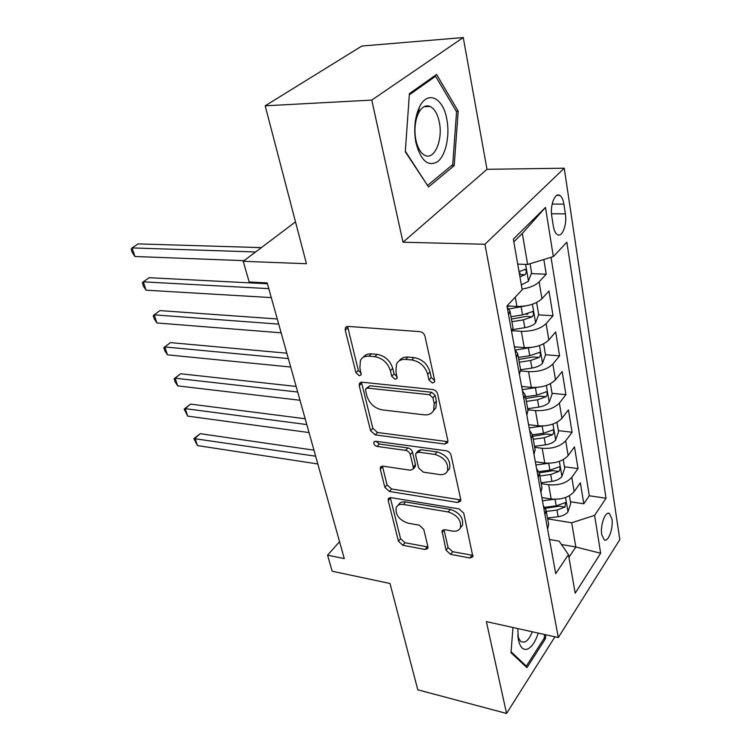 <?xml version="1.0" encoding="UTF-8"?>
<svg xmlns="http://www.w3.org/2000/svg" width="751" height="751" viewBox="0 0 751 751"><rect width="100%" height="100%" fill="white"/><g stroke="black" fill="none" stroke-linecap="round" stroke-linejoin="round"><path stroke-width="1.13" d="M432.426 383.038L434.547 381.987L434.669 380.466L424.972 336.195C424.146 333.604 422.447 332.083 419.875 331.642L348.023 326.403L345.413 327.727L345.225 330.205L355.946 372.721L359.278 375.735L361.128 374.843L359.879 367.812L360.433 360.367C362.113 357.316 364.958 355.918 368.985 356.162L374.796 356.678C382.569 358.143 387.769 362.827 390.407 370.722L391.712 376.242L395.12 379.311L397.101 378.344L395.918 371.257L396.5 363.972C398.265 360.677 401.316 359.147 405.662 359.41L411.717 359.945C419.79 361.456 425.113 366.235 427.695 374.289L428.934 379.903L432.426 383.038M611.924 518.885L609.399 513.515C605.437 510.633 600.021 525.381 601.729 534.609L604.226 539.875C608.254 542.691 613.567 528.047 611.924 518.885M446.028 550.164L450.591 554.332L469.873 557.993L472.886 556.791L463.761 513.177L459.03 508.887L390.952 497.65L388.295 498.758L388.201 500.57L398.452 541.218L402.893 545.273L425.057 549.479L427.835 548.38L427.92 546.756L423.752 529.314L419.199 525.165L408.056 523.184C399.091 519.983 395.157 514.735 396.246 507.451C397.514 504.972 399.917 503.977 403.447 504.465L448.187 511.966C457.359 515.083 461.452 520.349 460.447 527.775C459.068 530.544 456.43 531.642 452.506 531.07L444.949 529.737L442.057 530.919L446.028 550.164L448.075 547.545L452.637 551.703L473.008 555.383M371.773 100.099L403.005 242.226L486.995 169.313L463.254 37.55L371.773 100.099L265.178 105.807L306.446 263.723L243.23 261.292L249.172 281.991L267.187 282.911L344.277 558.584L327.567 555.177L332.167 571.22L390.004 583.489L417.791 689.803L506.55 713.45L554.951 636.792M403.005 242.226L484.939 244.263L558.312 637.543L486.366 621.612L506.55 713.45M444.705 444.048L447.727 442.639L447.878 440.706L437.636 393.984C436.847 391.506 435.186 390.013 432.66 389.516L362.01 382.212L359.382 383.47L359.222 385.714L370.572 430.68L375.218 434.895L444.705 444.048L446.892 441.541L377.5 432.501L375.218 434.895M451.041 455.162L460.748 499.462L460.635 501.189L457.622 502.494L389.403 491.464L384.859 487.324L380.297 469.244L380.41 467.319L383.057 466.174L410.346 470.22L413.144 468.981L413.266 467.094L410.318 454.646C409.548 452.346 407.971 450.919 405.606 450.375L377.04 446.432C374.599 445.606 373.547 444.16 373.885 442.086L375.735 441.25L446.197 450.778C448.676 451.342 450.29 452.806 451.041 455.162M265.178 105.807L361.813 46.055L463.254 37.55M570.413 501.762L583.799 503.799L580.363 482.809L574.177 491.614L571.793 477.336C566.573 483.09 558.866 485.559 548.662 484.742L541.274 483.672M564.48 466.765L578.035 468.596L574.487 446.929L568.15 455.566L565.691 440.809C560.359 446.451 552.52 448.948 542.166 448.281L534.684 447.324M558.359 430.633L572.093 432.247L568.432 409.868L561.926 418.307L559.382 403.062C553.928 408.591 545.949 411.107 535.463 410.6L527.869 409.774M552.032 393.317L565.944 394.697L562.161 371.557L555.496 379.799L552.858 364.028C547.272 369.436 539.162 371.97 528.526 371.632L520.743 370.938M545.489 354.754L559.598 355.88L555.684 331.951L548.84 339.968L546.118 323.643C540.391 328.919 532.13 331.473 521.344 331.313L512.586 330.712M526.01 314.115L527.85 314.228M538.57 314.866L553.027 315.73L548.981 290.975L541.95 298.738C536.148 303.92 527.803 306.492 516.913 306.446L507.038 305.892M574.177 491.614C569.005 497.406 561.354 499.866 551.196 499.002L541.856 497.575M568.15 455.566C562.865 461.255 555.083 463.733 544.794 463.01L535.322 461.734M561.926 418.307C556.519 423.893 548.606 426.39 538.167 425.817L528.582 424.709M555.496 379.799C549.957 385.254 541.903 387.779 531.323 387.375L521.607 386.427M548.84 339.968C543.17 345.291 534.975 347.835 524.245 347.61L514.397 346.849M551.788 216.335L553.337 226.192C554.097 230.651 555.477 233.477 557.458 234.659C562.236 237.701 567.221 224.465 565.381 213.866L563.907 204.122C563.147 199.522 561.739 196.602 559.692 195.363C554.933 192.265 549.854 205.586 551.788 216.335M484.939 244.263L564.245 168.215L619.819 539.603L558.312 637.543M583.799 503.799L589.3 495.754L606.029 498.232L566.845 242.226L553.337 256.607L527.634 264.455L517.711 264.108M606.029 498.232L594.614 515.364L600.65 553.252L575.182 593.187L568.441 554.595L555.721 573.68L506.953 305.986L522.198 289.755L513.355 239.128L545.489 207.407L553.337 256.607M512.98 327.643L511.713 332.111M507.188 307.309L509.948 310.914L508.549 314.772M531.295 273.608L546.23 274.19L539.134 281.841C535.594 285.314 529.906 287.736 522.076 289.097M553.027 315.73L546.118 323.643M559.598 355.88L552.858 364.028M565.944 394.697L559.382 403.062M572.093 432.247L565.691 440.809M578.035 468.596L571.793 477.336M589.3 495.754L551.027 257.311M546.23 274.19L543.827 259.508M561.429 544.475L575.829 546.991L571.699 522.771L547.648 518.857M527.634 264.455L522.339 233.42L513.825 241.85M486.995 169.313L564.245 168.215M339.555 541.696L327.567 555.177M295.509 221.874L243.23 261.292M568.929 557.373L575.829 546.991L600.65 553.252M549.488 539.49L559.12 541.152L568.441 554.595M519.288 273.129L520.218 273.167M514.933 349.797L517.692 353.637L516.359 357.645M522.405 390.811L525.165 394.848L523.898 399.006M519.41 374.373L520.612 369.727M529.615 430.417L532.384 434.641L531.173 438.941M526.836 415.153L527.972 410.337M536.59 468.68L539.349 473.083L538.195 477.505M534.008 454.524L535.087 449.558M543.33 505.676L546.09 510.248L544.991 514.782M540.945 492.562L541.959 487.455M547.639 529.342L548.606 524.104M571.699 522.771L594.614 515.364M522.339 233.42L545.489 207.407M405.296 151.786L428.521 186.961L454.205 165.652L458.185 111.157L436.613 74.443L409.408 93.64L405.296 151.786M512.961 627.498L511.018 652.703L526.949 667.677L545.461 638.688L545.77 634.764M456.242 111.242L458.185 111.157M451.398 165.699L454.205 165.652M544.071 638.378L545.461 638.688M434.698 380.626L431.224 377.5L429.985 371.886C427.422 363.85 422.109 359.081 414.045 357.589L411.717 359.945M399.325 360.79C401.212 358.049 404.104 356.809 408 357.063L414.045 357.589M363.277 357.316C365.052 354.782 367.746 353.627 371.37 353.871L377.18 354.378C384.944 355.824 390.126 360.499 392.745 368.384L394.05 373.885L397.251 376.927M347.582 326.403L358.33 370.421L361.269 373.36M361.466 382.193L372.853 428.295L377.5 432.501M432.905 397.805L429.441 394.688L367.539 388.107L365.681 388.999L365.568 390.548L366.976 396.162C369.558 403.709 374.608 408.281 382.137 409.877L424.174 414.815C428.718 415.219 431.881 413.698 433.674 410.253L434.191 403.616L432.905 397.805L435.158 395.373L431.703 392.266L429.441 394.688M366.394 388.286L369.886 385.779L431.703 392.266M433.355 410.863L435.918 407.793L436.434 401.165L434.191 403.616M435.158 395.373L436.434 401.165M382.419 466.127L387.056 484.864L391.581 488.985L460.823 499.931M414.543 467.394L415.341 466.493L415.463 464.606L412.524 452.177C411.764 449.877 410.196 448.46 407.821 447.915L379.302 444.019L377.04 446.432M376.129 441.306L379.302 444.019M439.532 474.548C443.4 475.007 446.056 473.825 447.483 470.99C448.685 463.029 444.517 457.509 434.979 454.43L418.673 452.177L415.819 453.463L415.688 455.397L418.626 467.873L423.329 472.144L439.532 474.548M449.633 468.446L447.483 470.99L449.633 468.446C450.835 460.485 446.676 454.984 437.166 451.924L434.979 454.43M416.664 452.524L418.025 450.985L420.879 449.699L437.166 451.924M443.982 529.68L448.075 547.545M460.785 527.343L462.503 525.156C463.517 517.739 459.443 512.482 450.281 509.375L448.187 511.966M398.086 505.32L398.396 504.944C399.673 502.475 402.076 501.48 405.606 501.959L450.281 509.375M390.285 497.603L400.565 538.683L404.986 542.729L427.967 546.963M530.056 263.714L531.595 272.801L528.357 281.25L521.363 284.976M261.367 247.614L138.081 243.906L132.073 247.924L134.908 256.495L244.056 260.663M519.945 276.856L524.93 274.706C526.573 272.679 526.686 270.886 525.287 269.346L519.044 271.702M255.584 251.97L132.073 247.924L131.181 249.172L132.307 252.589L134.908 256.495M446.836 119.249C443.165 97.423 427.272 89.791 419.274 107.449C414.937 117.194 413.726 128.383 415.632 141.028L415.988 142.925C420.954 160.949 428.23 167.154 437.795 161.549C445.887 155.081 450.027 135.555 446.836 119.249M439.307 122.188C437.58 114.002 434.538 108.764 430.182 106.464C425.629 104.661 421.686 106.971 418.363 113.401C415.106 120.733 414.186 129.144 415.622 138.653L415.894 140.08C417.678 148.078 420.682 153.166 424.878 155.354C434.369 160.479 443.165 139.836 439.307 122.188M427.375 185.225L405.333 151.204M409.323 94.842L435.618 76.255L456.561 111.786L452.712 164.61L427.779 185.225M433.89 76.367L435.618 76.255M517.824 628.578L518.35 639.458C520.039 647.362 523.137 650.563 527.662 649.042C531.877 647.005 535.416 641.692 538.279 633.102M517.814 634.98C518.547 638.575 519.814 640.885 521.588 641.889L524.808 642.002C527.653 640.706 530.14 637.299 532.271 631.779M544.559 634.492L544.278 638.068L526.329 666.128L511.084 651.784M524.949 665.799L526.329 666.128M525.39 305.957L509.112 308.914M510.201 306.07L507.056 306.577M536.636 302.503L538.683 314.566L535.519 323.014C533.248 325.277 529.671 326.835 524.808 327.689L512.999 329.558M267.431 283.765L149.158 277.71L143.291 281.85L146.051 290.186L271.299 297.603M511.9 321.691L523.428 319.86L532.187 316.791C533.773 314.791 533.905 313.064 532.581 311.59L522.555 314.885L511.009 316.734M532.187 316.791L526.085 316.415L511.431 319.062M268.792 288.637L143.291 281.85L142.361 282.911L143.46 286.234L146.051 290.186M531.445 347.403L515.336 350.069M516.848 347.037L514.491 347.403M543.64 343.808L545.526 354.923L542.438 363.362C540.213 365.69 536.712 367.258 531.924 368.065L520.621 369.774M277.279 318.987L159.935 310.595L154.208 314.847L156.893 322.958L281.146 332.824M519.251 362.226L530.591 360.499L539.199 357.438C540.739 355.476 540.88 353.796 539.631 352.379L529.746 355.702L518.387 357.438M539.199 357.438L533.172 356.95L518.753 359.466M278.715 324.122L154.208 314.847L153.232 315.739L154.302 318.978L156.893 322.958M537.341 387.385L522.198 389.694M523.372 386.605L521.682 386.849M550.408 383.723L552.135 393.937L549.122 402.358C546.963 404.742 543.517 406.319 538.805 407.098L527.681 408.704M286.844 353.195L170.43 342.606L164.826 346.953L167.435 354.847L290.712 367.032M526.357 401.41L537.519 399.785L545.977 396.725C547.47 394.801 547.62 393.158 546.437 391.806L536.702 395.139L525.512 396.772M545.977 396.725L540.025 396.124L525.831 398.528M288.346 358.574L164.826 346.953L163.812 347.685L170.43 342.606M167.435 354.847L164.854 350.839L163.812 347.685M543.086 425.977L529.173 427.957M529.765 424.841L528.629 425M556.942 422.306L558.537 431.675L555.59 440.077C553.478 442.517 550.098 444.104 545.461 444.836L534.505 446.347M296.138 386.436L180.644 373.763L175.161 378.213L177.705 385.892L300.006 400.264M533.229 439.288L544.212 437.767L552.52 434.716C553.975 432.82 554.135 431.224 553.008 429.919L543.424 433.271L532.412 434.81M552.52 434.716L546.662 434.012L532.684 436.303M297.706 392.041L175.161 378.213L174.119 378.786L180.644 373.763M177.705 385.892L175.133 381.855L174.119 378.786M536.026 461.827L535.36 461.921M539.875 475.946L550.699 474.51L558.857 471.468C560.274 469.6 560.443 468.051 559.373 466.803L549.929 470.164L548.709 463.254L535.914 464.972M563.269 459.621L564.724 468.192L561.851 476.585C559.786 479.063 556.472 480.659 551.901 481.363L541.105 482.78M305.178 418.748L190.585 404.104L185.234 408.647L187.703 416.129L309.036 432.567M549.929 470.164L538.965 471.628M558.857 471.468L553.074 470.67L539.321 472.867M306.802 424.568L185.234 408.647L184.155 409.079L190.585 404.104M187.703 416.129L184.155 409.079M554.247 499.284L542.438 500.795M569.399 495.735L570.722 503.555L567.906 511.919C565.888 514.444 562.63 516.05 558.134 516.716L547.507 518.049M313.965 450.168L200.273 433.674L195.035 438.293L197.447 445.587L317.823 463.968M546.306 511.431L556.97 510.079L564.996 507.056L565.531 502.503L556.228 505.874L544.907 507.319M564.996 507.056L559.279 506.165L545.498 508.286M315.645 456.195L193.927 438.593L200.273 433.674M197.447 445.587L193.927 438.593M551.196 499.002L548.662 484.742M544.794 463.01L542.166 448.281M538.167 425.817L535.463 410.6M531.323 387.375L528.526 371.632M524.245 347.61L521.344 331.313M516.913 306.446L515.261 297.143M541.95 298.738L539.134 281.841M552.154 204.075L563.907 204.122M551.487 213.744L565.381 213.866M429.985 371.886L427.695 374.289M408 357.063L405.662 359.41M394.05 373.885L391.712 376.242M392.745 368.384L390.407 370.722M377.18 354.378L374.796 356.678M371.37 353.871L368.985 356.162M358.33 370.421L355.946 372.721M347.675 327.98L345.225 330.205M431.224 377.5L428.934 379.903M372.853 428.295L370.572 430.68M361.588 383.395L359.222 385.714M369.886 385.779L367.539 388.107M459.715 499.903L457.622 502.494M391.581 488.985L389.403 491.464M387.056 484.864L384.859 487.324M382.522 466.803L380.297 469.244M415.463 464.606L413.266 467.094M412.524 452.177L410.318 454.646M407.821 447.915L405.606 450.375M420.879 449.699L418.673 452.177M444.038 529.981L441.964 532.572M405.606 501.959L403.447 504.465M427.131 546.897L425.057 549.479M404.986 542.729L402.893 545.273M400.565 538.683L398.452 541.218M390.37 498.082L388.201 500.57M471.891 555.327L469.873 557.993M452.637 551.703L450.591 554.332M528.441 281.034L525.587 264.38M519.523 274.49L524.93 274.706M535.604 322.799L532.421 304.239M522.555 314.885L521.156 306.971M524.808 327.689L523.428 319.86M542.513 363.146L539.5 345.554M529.746 355.702L528.394 348.051M531.924 368.065L530.591 360.499M549.206 402.151L546.343 385.479M536.702 395.139L535.397 387.751M538.805 407.098L537.519 399.785M555.665 439.87L552.961 424.062M543.424 433.271L542.166 426.127M545.461 444.836L544.212 437.767M561.926 476.369L559.354 461.386M551.901 481.363L550.699 474.51M567.981 511.713L565.55 497.509M556.228 505.874L555.064 499.293M558.134 516.716L556.97 510.079M608 513.299L609.399 513.515M513.083 328.187L509.948 310.914M520.715 370.299L517.692 353.637M528.084 410.928L525.165 394.848M535.2 450.178L532.384 434.641M542.072 488.094L539.349 473.083M548.718 524.761L546.09 510.248M556.913 195.363L559.692 195.363M346.662 326.601L345.413 327.727M360.424 382.447L359.382 383.47M435.918 407.793L433.674 410.253M381.198 466.455L380.41 467.319M415.341 466.493L413.144 468.981M374.486 441.447L373.885 442.086M442.696 530.122L442.057 530.919M462.503 525.156L460.447 527.775M389.009 497.951L388.295 498.758M524.573 269.318L525.287 269.346M415.622 138.653L415.632 141.028M418.363 113.401L419.274 107.449M423.893 106.773L430.182 106.464M517.833 635.308L518.35 639.458M531.933 311.552L532.581 311.59M539.04 352.332L539.631 352.379M545.902 391.75L546.437 391.806M552.529 429.863L553.008 429.919"/></g></svg>
